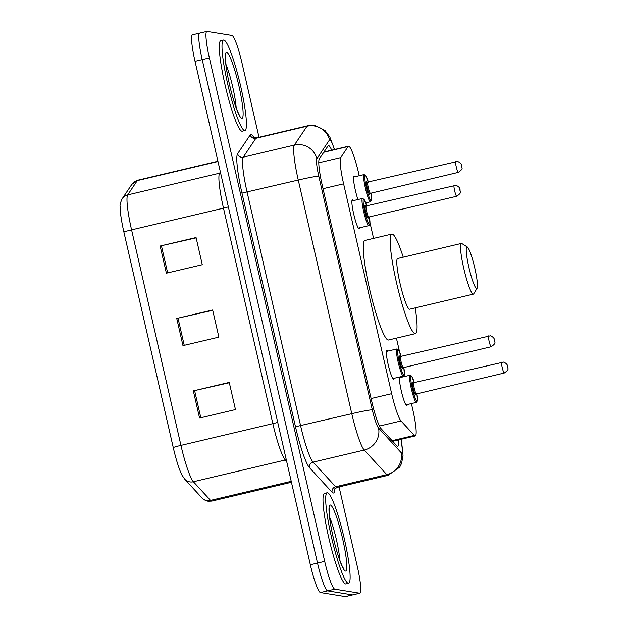 <?xml version="1.0" encoding="UTF-8"?>
<svg xmlns="http://www.w3.org/2000/svg" width="628" height="628" viewBox="0 0 628 628"><rect width="100%" height="100%" fill="white"/><g stroke="black" fill="none" stroke-linecap="round" stroke-linejoin="round"><path stroke-width="0.94" d="M359.648 227.807A14.884 1.939 -103.3 0 1 359.208 228.867A14.884 1.939 -103.3 0 1 359.098 228.875A14.884 1.939 -103.3 0 1 353.8 214.438A14.884 1.939 -103.3 0 1 352.355 199.9A14.884 1.939 -103.3 0 1 352.465 199.9A14.884 1.939 -103.3 0 1 353.226 200.646M394.117 378.291A14.884 1.939 -103.3 0 1 393.67 379.359A14.884 1.939 -103.3 0 1 393.568 379.359A14.884 1.939 -103.3 0 1 388.269 364.923A14.884 1.939 -103.3 0 1 386.824 350.385A14.884 1.939 -103.3 0 1 386.926 350.385A14.884 1.939 -103.3 0 1 387.696 351.138M357.936 199.539A14.884 1.939 -103.3 0 1 354.176 184.412A14.884 1.939 -103.3 0 1 353.972 176.013A14.884 1.939 -103.3 0 1 354.082 176.013A14.884 1.939 -103.3 0 1 354.844 176.766M407.219 404.573A14.884 1.939 -103.3 0 1 406.779 405.633A14.884 1.939 -103.3 0 1 406.669 405.633A14.884 1.939 -103.3 0 1 401.685 392.531A14.884 1.939 -103.3 0 1 399.636 376.988M359.216 175.73L358.824 174.011A27.907 3.642 76.7 0 0 348.509 146.214A27.907 3.642 76.7 0 0 348.132 146.512L340.69 157.604A27.907 3.642 76.7 0 0 343.61 183.831L391.668 393.678A27.907 3.642 76.7 0 0 401.009 420.948L414.299 435.408A27.907 3.642 76.7 0 0 415.069 435.926A27.907 3.642 76.7 0 0 415.265 435.926A27.907 3.642 76.7 0 0 412.729 409.393L411.403 403.584M405.17 376.376L404.471 373.338M399.51 351.649L396.417 338.139M373.566 238.397L370.01 222.846M400.326 376.824A14.884 1.939 -103.3 0 1 400.797 377.412M331.694 150.194A27.907 3.642 76.7 0 0 328.428 145.594A27.907 3.642 76.7 0 0 328.051 145.892L319.307 158.915A27.907 3.642 76.7 0 0 322.219 185.15L371.752 401.41A27.907 3.642 76.7 0 0 381.086 428.681L396.708 445.668A27.907 3.642 76.7 0 0 397.477 446.186A27.907 3.642 76.7 0 0 397.673 446.186A27.907 3.642 76.7 0 0 398.497 439.89M339.073 486.92L357.34 566.676A27.907 3.642 -103.3 0 1 359.875 593.201A27.907 3.642 -103.3 0 1 359.679 593.201L334.803 589.158A27.907 3.642 -103.3 0 1 324.692 561.369L209.391 57.933A27.907 3.642 -103.3 0 1 206.855 31.408A27.907 3.642 -103.3 0 1 207.052 31.4L231.928 35.443A27.907 3.642 -103.3 0 1 242.039 63.24L259.003 137.304M359.875 593.201L352.693 594.897A27.907 3.642 -103.3 0 1 352.496 594.904L327.62 590.862A27.907 3.642 -103.3 0 1 317.509 563.065L202.208 59.629A27.907 3.642 -103.3 0 1 199.673 33.103A27.907 3.642 -103.3 0 1 199.877 33.096M324.323 151.442A27.907 3.642 -103.3 0 1 324.519 151.89M199.673 33.103L192.49 34.799A27.907 3.642 -103.3 0 0 195.025 61.324L310.334 564.76A27.907 3.642 -103.3 0 0 320.437 592.557L345.314 596.6A27.907 3.642 -103.3 0 0 345.518 596.592L352.693 594.897A27.907 3.642 -103.3 0 1 352.496 594.904L327.62 590.862A27.907 3.642 -103.3 0 1 317.509 563.065L202.208 59.629A27.907 3.642 -103.3 0 1 199.673 33.103L206.855 31.408M173.25 447.568L123.889 232.062A30.513 3.98 -103.3 0 1 120.129 206.675C119.736 205.183 120.435 202.514 122.232 198.676A9.302 9.153 33.9 0 1 127.688 194.9A37.209 4.859 76.7 0 0 131.574 229.872L180.935 445.378A9.302 0.502 167.1 0 0 173.25 447.568A30.513 3.98 -103.3 0 0 182.018 475.168L184.718 479.156A9.302 8.98 137.4 0 0 193.385 481.739L210.529 500.39A37.209 4.859 76.7 0 0 211.558 501.089A37.209 4.859 76.7 0 0 211.824 501.081L291.431 482.257M193.338 390.899L229.244 382.405L235.461 409.574L199.563 418.06L193.338 390.899A7.442 0.4 167.1 0 1 194.602 390.608L200.819 417.761M160.156 246.027L196.062 237.533L202.279 264.702L166.381 273.188L160.156 246.027A7.442 0.4 167.1 0 1 161.42 245.736L167.645 272.89M176.751 318.459L212.649 309.973L218.874 337.134L182.968 345.628L176.751 318.459A7.442 0.4 167.1 0 1 178.014 318.168L184.232 345.329M212.727 310.303L178.014 318.168M196.14 237.871L161.42 245.736M229.314 382.742L194.602 390.608M327.533 492.76A46.511 6.068 -103.3 0 1 344.097 537.858A46.511 6.068 -103.3 0 1 348.603 583.294A46.511 6.068 -103.3 0 1 348.273 583.302A46.511 6.068 -103.3 0 1 331.71 538.204A46.511 6.068 -103.3 0 1 327.196 492.768A46.511 6.068 -103.3 0 1 327.533 492.76M348.603 583.294L345.91 583.93A46.511 6.068 -103.3 0 1 345.581 583.938A46.511 6.068 -103.3 0 1 329.017 538.84A46.511 6.068 -103.3 0 1 324.503 493.404L327.196 492.768M467.075 246.906A21.399 2.795 -103.3 0 1 467.326 247.008A21.399 2.795 -103.3 0 1 474.564 267.088A21.399 2.795 -103.3 0 1 477.084 288.283A21.399 2.795 -103.3 0 1 476.613 288.558A21.399 2.795 -103.3 0 1 468.865 267.245A21.399 2.795 -103.3 0 1 467.075 246.906M477.084 288.283L473.732 293.818A26.046 3.399 -103.3 0 1 473.355 294.139A26.046 3.399 -103.3 0 1 473.167 294.147A26.046 3.399 -103.3 0 1 463.888 268.886A26.046 3.399 -103.3 0 1 461.36 243.444A26.046 3.399 -103.3 0 1 461.549 243.436A26.046 3.399 -103.3 0 1 461.855 243.562L467.326 247.008M461.36 243.444L397.642 258.516A26.046 3.399 76.7 0 0 400.162 283.958A26.046 3.399 76.7 0 0 409.44 309.212A26.046 3.399 76.7 0 0 409.629 309.212L473.355 294.139M415.218 307.885A51.166 6.68 -103.3 0 1 415.406 333.649A51.166 6.68 -103.3 0 1 415.037 333.664A51.166 6.68 -103.3 0 1 396.817 284.052A51.166 6.68 -103.3 0 1 391.856 234.071A51.166 6.68 -103.3 0 1 392.225 234.063A51.166 6.68 -103.3 0 1 403.231 257.19M415.406 333.649L388.481 340.015A51.166 6.68 -103.3 0 1 388.112 340.031A51.166 6.68 -103.3 0 1 369.892 290.419A51.166 6.68 -103.3 0 1 364.931 240.438L391.856 234.071M223.843 40.027A46.511 6.068 -103.3 0 1 240.406 85.125A46.511 6.068 -103.3 0 1 244.92 130.561A46.511 6.068 -103.3 0 1 244.582 130.577A46.511 6.068 -103.3 0 1 228.019 85.471A46.511 6.068 -103.3 0 1 223.513 40.035A46.511 6.068 -103.3 0 1 223.843 40.027M244.92 130.561L242.227 131.205A46.511 6.068 -103.3 0 1 241.89 131.213A46.511 6.068 -103.3 0 1 225.326 86.107A46.511 6.068 -103.3 0 1 220.821 40.671L223.513 40.035M392.1 440.652L414.299 435.408M379.461 426.043L401.009 420.948M371.093 398.545L391.668 393.678M323.035 188.698L343.61 183.831M318.773 162.785L340.69 157.604M323.758 152.282L348.132 146.512M334.355 149.566A18.605 2.426 76.7 0 0 329.896 139.683A18.605 2.426 76.7 0 0 329.512 139.887L316.865 158.735A18.605 2.426 76.7 0 0 318.804 176.225L372.318 409.864A18.605 2.426 76.7 0 0 378.543 428.045L401.135 452.623A18.605 2.426 76.7 0 0 401.645 452.976A18.605 2.426 76.7 0 0 400.954 439.31M401.119 439.27L403.043 455.316L401.614 463.338L399.691 467.146L388.112 475.317A37.209 4.859 -103.3 0 1 387.845 475.325A37.209 4.859 -103.3 0 1 386.817 474.635L335.658 486.731A37.209 4.859 76.7 0 0 336.687 487.422A37.209 4.859 76.7 0 0 336.953 487.414L334.504 489.338M401.135 452.623A18.605 17.969 137.4 0 1 386.817 474.635L364.224 450.056A37.209 4.859 -103.3 0 1 351.774 413.687L298.261 180.048A37.209 4.859 -103.3 0 1 294.375 145.076L307.021 126.228A37.209 4.859 -103.3 0 1 307.532 125.828L256.373 137.924A37.209 4.859 76.7 0 0 255.863 138.325L243.217 157.173A37.209 4.859 76.7 0 0 247.102 192.144L300.616 425.792A37.209 4.859 76.7 0 0 313.066 462.153L335.658 486.731A4.655 4.49 -42.6 0 0 332.079 492.234L309.486 467.656A41.864 5.464 -103.3 0 1 295.482 426.742L241.968 193.102A41.864 5.464 -103.3 0 1 237.596 153.758L250.242 134.91A41.864 5.464 -103.3 0 1 253.94 137.705M250.242 134.91A4.655 4.577 -146.1 0 0 255.863 138.325L307.021 126.228A18.605 18.314 33.9 0 1 329.512 139.887M334.881 488.702A41.864 5.464 -103.3 0 1 333.233 493.011A41.864 5.464 -103.3 0 1 332.079 492.234M334.803 589.158L320.437 592.557M324.692 561.369L310.334 564.76M359.679 593.201L345.314 596.6M209.391 57.933L195.025 61.324M378.543 428.045A18.605 17.969 137.4 0 1 364.224 450.056L313.066 462.153A4.655 4.49 -42.6 0 0 309.486 467.656M372.318 409.864A18.605 0.997 167.1 0 0 351.774 413.687L295.482 426.742M316.865 158.735A18.605 18.314 33.9 0 0 294.375 145.076L243.217 157.173A4.655 4.577 -146.1 0 1 237.596 153.758M318.804 176.225A18.605 0.997 167.1 0 0 298.261 180.048L241.968 193.102M211.824 501.081L207.994 501.215C204.673 500.226 202.632 499.095 201.863 497.808A9.302 8.98 137.4 0 0 210.529 500.39L291.219 481.307M123.889 232.062A9.302 0.502 -12.9 0 1 131.574 229.872L223.482 208.143A37.209 4.859 -103.3 0 1 219.596 173.171L220.373 172.001M277.725 422.401A9.302 0.502 167.1 0 1 272.842 423.641L180.935 445.378A37.209 4.859 76.7 0 0 193.385 481.739L285.293 460.01A37.209 4.859 -103.3 0 1 272.842 423.641L223.482 208.143A9.302 0.502 167.1 0 0 228.364 206.895M122.232 198.676L131.833 184.365A9.302 9.153 33.9 0 1 137.289 180.597L127.688 194.9L219.596 173.171A9.302 9.153 -146.1 0 0 220.577 172.881M131.833 184.365L137.791 180.205A37.209 4.859 76.7 0 0 137.289 180.597L217.971 161.514M286.682 461.525L285.293 460.01A9.302 8.98 -42.6 0 1 286.297 459.829M329.606 517.056A28.354 3.697 -103.3 0 1 339.874 560.498M330.336 504.998A33.936 4.427 -103.3 0 1 342.629 538.8A33.936 4.427 -103.3 0 1 345.471 571.064A33.936 4.427 -103.3 0 1 333.178 537.262A33.936 4.427 -103.3 0 1 330.336 504.998M225.915 64.331A28.354 3.697 -103.3 0 1 236.183 107.765M226.645 52.273A33.936 4.427 -103.3 0 1 238.938 86.067A33.936 4.427 -103.3 0 1 241.78 118.331A33.936 4.427 -103.3 0 1 229.487 84.537A33.936 4.427 -103.3 0 1 226.645 52.273M416.333 402.399A13.957 1.821 -103.3 0 1 411.364 388.865A13.957 1.821 -103.3 0 1 410.013 375.238L411.646 376.109L414.339 382.813A13.023 1.703 76.7 0 0 411.222 375.929A13.023 1.703 76.7 0 0 412.306 388.308A13.023 1.703 76.7 0 0 417.023 401.276A13.023 1.703 76.7 0 0 416.898 393.678L417.51 400.884L416.435 402.391A13.957 1.821 -103.3 0 1 416.333 402.399M415.791 393.207A6.516 0.848 -103.3 0 1 415.571 394.941A6.516 0.848 -103.3 0 1 413.216 388.457A6.516 0.848 -103.3 0 1 412.667 382.264A6.516 0.848 -103.3 0 1 413.554 383.739M413.774 382.954A5.581 0.73 76.7 0 0 413.734 382.954A5.581 0.73 76.7 0 0 414.276 388.41A5.581 0.73 76.7 0 0 416.262 393.819A5.581 0.73 76.7 0 0 416.301 393.819A5.581 0.73 76.7 0 0 416.34 393.803M504.3 373.001A5.581 0.73 -103.3 0 1 504.26 373.024A5.581 0.73 -103.3 0 1 504.221 373.024A5.581 0.73 -103.3 0 1 502.235 367.608A5.581 0.73 -103.3 0 1 501.694 362.16A5.581 0.73 -103.3 0 1 501.733 362.16M507.259 365.622L507.675 367.435L507.259 365.622M365.716 202.868L370.481 201.745A13.957 1.821 -103.3 0 1 370.379 201.745A13.957 1.821 -103.3 0 1 365.41 188.219A13.957 1.821 -103.3 0 1 364.059 174.584L365.692 175.463L368.385 182.167M368.377 182.167A13.023 1.703 76.7 0 0 365.261 175.275A13.023 1.703 76.7 0 0 366.352 187.654A13.023 1.703 76.7 0 0 371.07 200.63A13.023 1.703 76.7 0 0 370.944 193.032L371.548 200.23L370.481 201.745M369.837 192.553A6.516 0.848 -103.3 0 1 369.617 194.287A6.516 0.848 -103.3 0 1 367.262 187.803A6.516 0.848 -103.3 0 1 366.713 181.618A6.516 0.848 -103.3 0 1 367.6 183.086M367.82 182.308A5.581 0.73 76.7 0 0 367.78 182.308A5.581 0.73 76.7 0 0 368.322 187.764A5.581 0.73 76.7 0 0 370.308 193.173A5.581 0.73 76.7 0 0 370.347 193.173A5.581 0.73 76.7 0 0 370.387 193.157M458.346 172.355A5.581 0.73 -103.3 0 1 458.307 172.37A5.581 0.73 -103.3 0 1 458.267 172.37A5.581 0.73 -103.3 0 1 456.281 166.962A5.581 0.73 -103.3 0 1 455.74 161.506A5.581 0.73 -103.3 0 1 455.779 161.506M461.305 164.976L461.721 166.781L461.305 164.976M401.229 356.539A13.023 1.703 76.7 0 0 398.113 349.647A13.023 1.703 76.7 0 0 399.204 362.026A13.023 1.703 76.7 0 0 403.922 375.002A13.023 1.703 76.7 0 0 403.796 367.404L404.401 374.602L403.333 376.117A13.957 1.821 -103.3 0 1 403.231 376.117A13.957 1.821 -103.3 0 1 398.262 362.591A13.957 1.821 -103.3 0 1 396.912 348.956L386.377 351.445M402.689 366.925A6.516 0.848 -103.3 0 1 402.47 368.66A6.516 0.848 -103.3 0 1 400.115 362.175A6.516 0.848 -103.3 0 1 399.565 355.99A6.516 0.848 -103.3 0 1 400.452 357.458M400.672 356.68A5.581 0.73 76.7 0 0 400.633 356.68A5.581 0.73 76.7 0 0 401.174 362.136A5.581 0.73 76.7 0 0 403.16 367.545A5.581 0.73 76.7 0 0 403.2 367.545A5.581 0.73 76.7 0 0 403.239 367.529M491.198 346.727A5.581 0.73 -103.3 0 1 491.159 346.742A5.581 0.73 -103.3 0 1 491.12 346.742A5.581 0.73 -103.3 0 1 489.134 341.334A5.581 0.73 -103.3 0 1 488.592 335.878A5.581 0.73 -103.3 0 1 488.631 335.878M494.566 341.153L494.158 339.348L494.566 341.153M369.343 216.911L369.939 224.118L368.864 225.633A13.957 1.821 -103.3 0 1 368.762 225.633A13.957 1.821 -103.3 0 1 363.793 212.099A13.957 1.821 -103.3 0 1 362.442 198.472L351.916 200.96M366.76 206.055A13.023 1.703 76.7 0 0 363.651 199.162A13.023 1.703 76.7 0 0 364.735 211.542A13.023 1.703 76.7 0 0 369.452 224.518A13.023 1.703 76.7 0 0 369.335 216.919M368.22 216.44A6.516 0.848 -103.3 0 1 368 218.175A6.516 0.848 -103.3 0 1 365.645 211.691A6.516 0.848 -103.3 0 1 365.104 205.497A6.516 0.848 -103.3 0 1 365.983 206.973M366.202 206.196A5.581 0.73 76.7 0 0 366.163 206.196A5.581 0.73 76.7 0 0 366.705 211.644A5.581 0.73 76.7 0 0 368.691 217.06A5.581 0.73 76.7 0 0 368.738 217.06A5.581 0.73 76.7 0 0 368.769 217.037L368.22 217.335M456.729 196.242A5.581 0.73 -103.3 0 1 456.689 196.258A5.581 0.73 -103.3 0 1 456.65 196.258A5.581 0.73 -103.3 0 1 454.664 190.849A5.581 0.73 -103.3 0 1 454.123 185.393A5.581 0.73 -103.3 0 1 454.162 185.393M460.104 190.669L459.688 188.855L460.104 190.669M392.665 441.272L415.265 435.926M323.922 152.031L348.509 146.214M334.536 149.519L329.81 136.975L325.045 130.569L314.926 125.569L307.532 125.828M388.112 475.317L336.953 487.414M253.32 137.312L256.373 137.924M201.863 497.808L184.718 479.156M137.791 180.205L217.916 161.255M343.273 567.94C343.226 569.211 337.236 555.427 333.617 538.942C329.001 520.604 328.844 506.192 329.308 508.884M239.582 115.207C239.535 116.486 233.545 102.694 229.927 86.209C225.311 67.879 225.162 53.459 225.617 56.159M415.791 394.101L504.26 373.024C510.666 368.597 506.882 368.401 507.62 366.477C507.542 364.625 506.176 363.165 503.515 362.089L413.098 382.852M410.013 375.238L399.486 377.726M416.435 402.391L405.908 404.879M369.837 193.448L458.307 172.37C464.712 167.951 460.928 167.755 461.666 165.831C461.588 163.979 460.214 162.519 457.561 161.443L367.144 182.206M364.059 174.584L353.525 177.072M401.237 356.539L398.545 349.835L396.912 348.956M399.997 356.578L490.413 335.815C493.066 336.891 494.44 338.351 494.519 340.203C493.781 342.127 497.564 342.323 491.159 346.742L402.689 367.82M403.333 376.117L392.798 378.606M366.776 206.047L364.083 199.343L362.442 198.472M365.527 206.094L455.944 185.331C458.605 186.398 459.971 187.866 460.049 189.711C459.319 191.634 463.095 191.838 456.689 196.258L368.738 217.06M368.864 225.633L358.337 228.121"/></g></svg>
